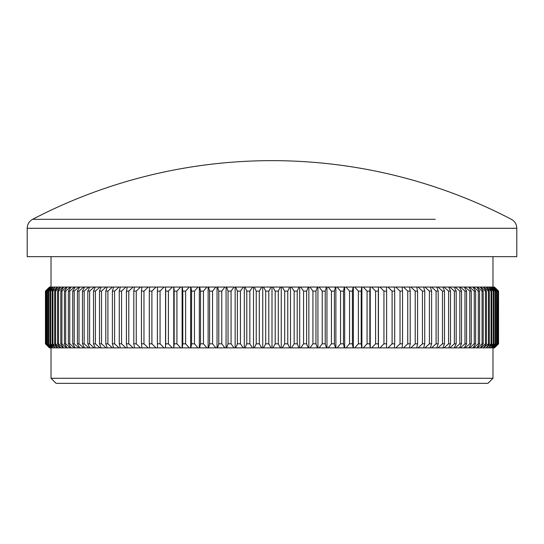 <?xml version="1.0" encoding="UTF-8"?>
<svg xmlns="http://www.w3.org/2000/svg" width="544" height="544" viewBox="0 0 544 544"><rect width="100%" height="100%" fill="white"/><g stroke="black" fill="none" stroke-linecap="round" stroke-linejoin="round"><path stroke-width="0.82" d="M108.752 219.293L32.654 219.293L31.294 220.143C28.642 222.21 27.282 224.924 27.2 228.283L516.8 228.283C516.718 224.924 515.358 222.21 512.706 220.143L511.346 219.293A517.745 517.745 0 0 0 32.654 219.293L435.248 219.293M487.914 383.35L56.086 383.35L51.02 378.284L492.98 378.284L487.914 383.35M516.8 228.283L516.8 256.646L27.2 256.646L27.2 228.283M282.193 287.055L289.741 287.055L287.762 291.108L284.689 291.108L282.193 287.055L280.439 287.055L278.283 291.108L278.283 343.815L280.439 347.874L282.193 347.874L284.689 343.815L287.762 343.815L289.741 347.874L291.489 347.874L294.148 343.815L297.214 343.815L299.016 347.874L300.757 347.874L303.572 343.815L306.619 343.815L308.244 347.874L309.971 347.874L312.936 343.815L315.962 343.815L317.404 347.874L319.117 347.874L322.232 343.815L325.23 343.815L326.482 347.874L328.182 347.874L331.439 343.815L334.404 343.815L335.471 347.874L337.151 347.874L340.544 343.815L343.468 343.815L344.345 347.874L345.998 347.874L349.527 343.815L352.41 343.815L353.09 347.874L354.722 347.874L358.374 343.815L361.209 343.815L361.699 347.874L363.297 347.874L367.064 343.815L369.852 343.815L370.144 347.874L371.715 347.874L375.598 343.815L378.325 343.815L378.42 347.874L379.957 347.874L383.942 343.815L386.607 343.815L386.512 347.874L379.957 347.874M280.439 347.874L272.877 347.874L275.203 343.815L278.283 343.815M265.717 291.108L263.561 287.055L271.123 287.055L268.797 291.108L265.717 291.108L265.717 343.815L268.797 343.815L271.123 347.874L272.877 347.874M278.283 291.108L275.203 291.108L275.203 343.815M275.203 291.108L272.877 287.055L271.123 287.055M272.877 287.055L280.439 287.055M289.741 347.874L282.193 347.874M284.689 291.108L284.689 343.815M287.762 291.108L287.762 343.815M291.489 287.055L299.016 287.055L297.214 291.108L294.148 291.108L291.489 287.055L289.741 287.055M299.016 347.874L291.489 347.874M294.148 291.108L294.148 343.815M297.214 291.108L297.214 343.815M300.757 287.055L308.244 287.055L306.619 291.108L303.572 291.108L300.757 287.055L299.016 287.055M308.244 347.874L300.757 347.874M303.572 291.108L303.572 343.815M306.619 291.108L306.619 343.815M309.971 287.055L317.404 287.055L315.962 291.108L312.936 291.108L309.971 287.055L308.244 287.055M317.404 347.874L309.971 347.874M312.936 291.108L312.936 343.815M315.962 291.108L315.962 343.815M319.117 287.055L326.482 287.055L325.23 291.108L322.232 291.108L319.117 287.055L317.404 287.055M326.482 347.874L319.117 347.874M322.232 291.108L322.232 343.815M325.23 291.108L325.23 343.815M328.182 287.055L335.471 287.055L334.404 291.108L331.439 291.108L328.182 287.055L326.482 287.055M335.471 347.874L328.182 347.874M331.439 291.108L331.439 343.815M334.404 291.108L334.404 343.815M337.151 287.055L344.345 287.055L343.468 291.108L340.544 291.108L337.151 287.055L335.471 287.055M344.345 347.874L337.151 347.874M340.544 291.108L340.544 343.815M343.468 291.108L343.468 343.815M345.998 287.055L353.09 287.055L352.41 291.108L349.527 291.108L345.998 287.055L344.345 287.055M353.09 347.874L345.998 347.874M349.527 291.108L349.527 343.815M352.41 291.108L352.41 343.815M354.722 287.055L361.699 287.055L361.209 291.108L358.374 291.108L354.722 287.055L353.09 287.055M361.699 347.874L354.722 347.874M358.374 291.108L358.374 343.815M361.209 291.108L361.209 343.815M363.297 287.055L370.144 287.055L369.852 291.108L367.064 291.108L363.297 287.055L361.699 287.055M370.144 347.874L363.297 347.874M367.064 291.108L367.064 343.815M369.852 291.108L369.852 343.815M371.715 287.055L378.42 287.055L378.325 291.108L375.598 291.108L371.715 287.055L370.144 287.055M378.42 347.874L371.715 347.874M375.598 291.108L375.598 343.815M378.325 291.108L378.325 343.815M379.957 287.055L386.512 287.055L386.607 291.108L383.942 291.108L379.957 287.055L378.42 287.055M383.942 291.108L383.942 343.815M386.607 291.108L386.607 343.815M386.512 347.874L388.008 347.874L392.095 343.815L394.692 343.815L394.4 347.874L388.008 347.874M392.095 291.108L388.008 287.055L394.4 287.055L394.692 291.108L392.095 291.108L392.095 343.815M394.692 291.108L394.692 343.815M388.008 287.055L386.512 287.055M394.4 347.874L395.862 347.874L400.03 343.815L402.56 343.815L402.07 347.874L395.862 347.874M400.03 291.108L395.862 287.055L402.07 287.055L402.56 291.108L400.03 291.108L400.03 343.815M402.56 291.108L402.56 343.815M395.862 287.055L394.4 287.055M402.07 347.874L403.492 347.874L407.748 343.815L410.196 343.815L409.516 347.874L403.492 347.874M407.748 291.108L403.492 287.055L409.516 287.055L410.196 291.108L407.748 291.108L407.748 343.815M410.196 291.108L410.196 343.815M403.492 287.055L402.07 287.055M409.516 347.874L410.89 347.874L415.222 343.815L417.595 343.815L416.718 347.874L410.89 347.874M415.222 291.108L410.89 287.055L416.718 287.055L417.595 291.108L415.222 291.108L415.222 343.815M417.595 291.108L417.595 343.815M410.89 287.055L409.516 287.055M416.718 347.874L418.05 347.874L422.45 343.815L424.735 343.815L423.674 347.874L418.05 347.874M422.45 291.108L418.05 287.055L423.674 287.055L424.735 291.108L422.45 291.108L422.45 343.815M424.735 291.108L424.735 343.815M418.05 287.055L416.718 287.055M423.674 347.874L424.952 347.874L429.406 343.815L431.61 343.815L430.352 347.874L424.952 347.874M429.406 291.108L424.952 287.055L430.352 287.055L431.61 291.108L429.406 291.108L429.406 343.815M431.61 291.108L431.61 343.815M424.952 287.055L423.674 287.055M430.352 347.874L431.582 347.874L436.091 343.815L438.199 343.815L436.764 347.874L431.582 347.874M436.091 291.108L431.582 287.055L436.764 287.055L438.199 291.108L436.091 291.108L436.091 343.815M438.199 291.108L438.199 343.815M431.582 287.055L430.352 287.055M436.764 347.874L437.934 347.874L442.49 343.815L444.502 343.815L442.877 347.874L437.934 347.874M442.49 291.108L437.934 287.055L442.877 287.055L444.502 291.108L442.49 291.108L442.49 343.815M444.502 291.108L444.502 343.815M437.934 287.055L436.764 287.055M442.877 347.874L443.999 347.874L448.589 343.815L450.5 343.815L448.698 347.874L443.999 347.874M448.589 291.108L443.999 287.055L448.698 287.055L450.5 291.108L448.589 291.108L448.589 343.815M450.5 291.108L450.5 343.815M443.999 287.055L442.877 287.055M448.698 347.874L449.759 347.874L454.376 343.815L456.185 343.815L454.206 347.874L449.759 347.874M454.376 291.108L449.759 287.055L454.206 287.055L456.185 291.108L454.376 291.108L454.376 343.815M456.185 291.108L456.185 343.815M449.759 287.055L448.698 287.055M454.206 347.874L455.206 347.874L459.843 343.815L461.55 343.815L459.394 347.874L455.206 347.874M459.843 291.108L455.206 287.055L459.394 287.055L461.55 291.108L459.843 291.108L459.843 343.815M461.55 291.108L461.55 343.815M455.206 287.055L454.206 287.055M459.394 347.874L460.333 347.874L464.984 343.815L466.582 343.815L464.25 347.874L460.333 347.874M464.984 291.108L460.333 287.055L464.25 287.055L466.582 291.108L464.984 291.108L464.984 343.815M466.582 291.108L466.582 343.815M460.333 287.055L459.394 287.055M464.25 347.874L465.127 347.874L469.785 343.815L471.267 343.815L468.772 347.874L465.127 347.874M469.785 291.108L465.127 287.055L468.772 287.055L471.267 291.108L469.785 291.108L469.785 343.815M471.267 291.108L471.267 343.815M465.127 287.055L464.25 287.055M468.772 347.874L469.588 347.874L474.239 343.815L475.606 343.815L472.947 347.874L469.588 347.874M474.239 291.108L469.588 287.055L472.947 287.055L475.606 291.108L474.239 291.108L474.239 343.815M475.606 291.108L475.606 343.815M469.588 287.055L468.772 287.055M472.947 347.874L473.695 347.874L478.339 343.815L479.59 343.815L476.775 347.874L473.695 347.874M478.339 291.108L473.695 287.055L476.775 287.055L479.59 291.108L478.339 291.108L478.339 343.815M479.59 291.108L479.59 343.815M473.695 287.055L472.947 287.055M476.775 347.874L477.455 347.874L482.072 343.815L483.208 343.815L480.236 347.874L477.455 347.874M482.072 291.108L477.455 287.055L480.236 287.055L483.208 291.108L482.072 291.108L482.072 343.815M483.208 291.108L483.208 343.815M477.455 287.055L476.775 287.055M480.236 347.874L480.848 347.874L485.438 343.815L486.452 343.815L483.337 347.874L480.848 347.874M485.438 291.108L480.848 287.055L483.337 287.055L486.452 291.108L485.438 291.108L485.438 343.815M486.452 291.108L486.452 343.815M480.848 287.055L480.236 287.055M483.337 347.874L488.437 343.815L489.321 343.815L486.064 347.874L483.881 347.874M488.437 291.108L483.881 287.055L486.064 287.055L489.321 291.108L488.437 291.108L488.437 343.815M489.321 291.108L489.321 343.815M483.881 287.055L483.337 287.055M486.064 347.874L491.048 343.815L491.817 343.815L488.417 347.874L486.54 347.874M491.048 291.108L486.54 287.055L488.417 287.055L491.817 291.108L491.048 291.108L491.048 343.815M491.817 291.108L491.817 343.815M486.54 287.055L486.064 287.055M488.417 347.874L493.279 343.815L493.918 343.815L490.396 347.874L488.818 347.874M493.279 291.108L488.818 287.055L490.396 287.055L493.918 291.108L493.279 291.108L493.279 343.815M493.918 291.108L493.918 343.815M488.818 287.055L488.417 287.055M490.396 347.874L495.122 343.815L495.632 343.815L491.98 347.874L490.722 347.874M495.122 291.108L490.722 287.055L491.98 287.055L495.632 291.108L495.122 291.108L495.122 343.815M495.632 291.108L495.632 343.815M491.98 347.874L496.57 343.815L493.19 347.874L492.238 347.874M496.57 291.108L492.238 287.055L493.19 287.055L496.958 291.108L496.57 291.108L496.57 343.815M496.958 291.108L496.958 343.815M493.19 347.874L497.624 343.815L494.006 347.874L493.367 347.874M497.624 291.108L493.367 287.055L494.006 287.055L497.882 291.108L497.624 343.815M497.882 291.108L497.882 343.815M494.006 347.874L498.284 343.815L494.115 347.874M498.284 291.108L494.115 287.055L498.413 291.108L498.284 343.815M498.413 291.108L498.413 343.815M494.428 347.874L498.556 343.815L498.549 291.108L494.428 287.055M494.469 287.055L498.556 291.108L498.556 343.815L494.469 347.874M49.531 347.874L45.444 343.815L45.444 291.108L49.504 287.055L45.444 291.108L45.451 343.815L49.531 347.874L45.587 343.815L49.885 347.874L46.118 343.815L50.633 347.874L47.042 343.815L51.762 347.874L48.368 343.815L53.278 347.874L50.082 343.815L50.721 343.815L55.182 347.874L52.183 343.815L52.952 343.815L57.46 347.874L57.936 347.874L54.679 343.815L55.563 343.815L60.119 347.874L60.663 347.874L57.548 343.815L58.562 343.815L63.152 347.874L63.764 347.874L60.792 343.815L61.928 343.815L66.545 347.874L67.225 347.874L64.41 343.815L65.661 343.815L70.305 347.874L71.053 347.874L68.394 343.815L69.761 343.815L74.412 347.874L75.228 347.874L72.733 343.815L74.215 343.815L78.873 347.874L79.75 347.874L77.418 343.815L79.016 343.815L83.667 347.874L84.606 347.874L82.45 343.815L84.157 343.815L88.794 347.874L89.794 347.874L87.815 343.815L89.624 343.815L94.241 347.874L95.302 347.874L93.5 343.815L95.411 343.815L100.001 347.874L101.123 347.874L99.498 343.815L101.51 343.815L106.066 347.874L107.236 347.874L105.801 343.815L107.909 343.815L112.418 347.874L113.648 347.874L112.39 343.815L114.594 343.815L119.048 347.874L120.326 347.874L119.265 343.815L121.55 343.815L125.95 347.874L127.282 347.874L126.405 343.815L128.778 343.815L133.11 347.874L134.484 347.874L133.804 343.815L136.252 343.815L140.508 347.874L141.93 347.874L141.44 343.815L143.97 343.815L148.138 347.874L149.6 347.874L149.308 343.815L151.905 343.815L155.992 347.874L157.488 347.874L157.393 343.815L160.058 343.815L164.043 347.874L165.58 347.874L165.675 343.815L168.402 343.815L172.285 347.874L173.856 347.874L174.148 343.815L176.936 343.815L180.703 347.874L182.301 347.874L182.791 343.815L185.626 343.815L189.278 347.874L190.91 347.874L191.59 343.815L194.473 343.815L198.002 347.874L199.655 347.874L200.532 343.815L203.456 343.815L206.849 347.874L208.529 347.874L209.596 343.815L212.561 343.815L215.818 347.874L217.518 347.874L218.77 343.815L221.768 343.815L224.883 347.874L226.596 347.874L228.038 343.815L231.064 343.815L234.029 347.874L235.756 347.874L237.381 343.815L240.428 343.815L243.243 347.874L244.984 347.874L246.786 343.815L249.852 343.815L252.511 347.874L254.259 347.874L256.238 343.815L259.311 343.815L261.807 347.874L263.561 347.874L265.717 343.815M49.572 287.055L45.716 291.108L49.531 287.055M45.587 291.108L45.587 343.815M45.716 291.108L45.716 343.815M49.994 287.055L50.633 287.055L46.376 291.108L49.885 287.055M50.633 347.874L49.994 347.874M46.118 291.108L46.118 343.815M46.376 291.108L46.376 343.815M50.81 287.055L51.762 287.055L47.43 291.108L50.633 287.055M51.762 347.874L50.81 347.874M47.042 291.108L47.042 343.815M47.43 291.108L47.43 343.815M52.02 287.055L53.278 287.055L48.878 291.108L48.368 291.108L51.762 287.055M53.278 347.874L52.02 347.874M48.368 291.108L48.368 343.815M48.878 291.108L48.878 343.815M53.604 287.055L55.182 287.055L50.721 291.108L50.082 291.108L53.278 287.055M55.182 347.874L53.604 347.874M50.082 291.108L50.082 343.815M50.721 291.108L50.721 343.815M55.583 287.055L57.46 287.055L52.952 291.108L52.183 291.108L55.182 287.055M57.46 347.874L55.583 347.874M52.183 291.108L52.183 343.815M52.952 291.108L52.952 343.815M57.936 287.055L60.119 287.055L55.563 291.108L54.679 291.108L57.936 287.055L57.46 287.055M60.119 347.874L57.936 347.874M54.679 291.108L54.679 343.815M55.563 291.108L55.563 343.815M60.663 287.055L63.152 287.055L58.562 291.108L57.548 291.108L60.663 287.055L60.119 287.055M63.152 347.874L60.663 347.874M57.548 291.108L57.548 343.815M58.562 291.108L58.562 343.815M63.764 287.055L66.545 287.055L61.928 291.108L60.792 291.108L63.764 287.055L63.152 287.055M66.545 347.874L63.764 347.874M60.792 291.108L60.792 343.815M61.928 291.108L61.928 343.815M67.225 287.055L70.305 287.055L65.661 291.108L64.41 291.108L67.225 287.055L66.545 287.055M70.305 347.874L67.225 347.874M64.41 291.108L64.41 343.815M65.661 291.108L65.661 343.815M71.053 287.055L74.412 287.055L69.761 291.108L68.394 291.108L71.053 287.055L70.305 287.055M74.412 347.874L71.053 347.874M68.394 291.108L68.394 343.815M69.761 291.108L69.761 343.815M75.228 287.055L78.873 287.055L74.215 291.108L72.733 291.108L75.228 287.055L74.412 287.055M78.873 347.874L75.228 347.874M72.733 291.108L72.733 343.815M74.215 291.108L74.215 343.815M79.75 287.055L83.667 287.055L79.016 291.108L77.418 291.108L79.75 287.055L78.873 287.055M83.667 347.874L79.75 347.874M77.418 291.108L77.418 343.815M79.016 291.108L79.016 343.815M84.606 287.055L88.794 287.055L84.157 291.108L82.45 291.108L84.606 287.055L83.667 287.055M88.794 347.874L84.606 347.874M82.45 291.108L82.45 343.815M84.157 291.108L84.157 343.815M89.794 287.055L94.241 287.055L89.624 291.108L87.815 291.108L89.794 287.055L88.794 287.055M94.241 347.874L89.794 347.874M87.815 291.108L87.815 343.815M89.624 291.108L89.624 343.815M95.302 287.055L100.001 287.055L95.411 291.108L93.5 291.108L95.302 287.055L94.241 287.055M100.001 347.874L95.302 347.874M93.5 291.108L93.5 343.815M95.411 291.108L95.411 343.815M101.123 287.055L106.066 287.055L101.51 291.108L99.498 291.108L101.123 287.055L100.001 287.055M106.066 347.874L101.123 347.874M99.498 291.108L99.498 343.815M101.51 291.108L101.51 343.815M107.236 287.055L112.418 287.055L107.909 291.108L105.801 291.108L107.236 287.055L106.066 287.055M112.418 347.874L107.236 347.874M105.801 291.108L105.801 343.815M107.909 291.108L107.909 343.815M113.648 287.055L119.048 287.055L114.594 291.108L112.39 291.108L113.648 287.055L112.418 287.055M119.048 347.874L113.648 347.874M112.39 291.108L112.39 343.815M114.594 291.108L114.594 343.815M120.326 287.055L125.95 287.055L121.55 291.108L119.265 291.108L120.326 287.055L119.048 287.055M125.95 347.874L120.326 347.874M119.265 291.108L119.265 343.815M121.55 291.108L121.55 343.815M127.282 287.055L133.11 287.055L128.778 291.108L126.405 291.108L127.282 287.055L125.95 287.055M133.11 347.874L127.282 347.874M126.405 291.108L126.405 343.815M128.778 291.108L128.778 343.815M134.484 287.055L140.508 287.055L136.252 291.108L133.804 291.108L134.484 287.055L133.11 287.055M140.508 347.874L134.484 347.874M133.804 291.108L133.804 343.815M136.252 291.108L136.252 343.815M141.93 287.055L148.138 287.055L143.97 291.108L141.44 291.108L141.93 287.055L140.508 287.055M148.138 347.874L141.93 347.874M141.44 291.108L141.44 343.815M143.97 291.108L143.97 343.815M149.6 287.055L155.992 287.055L151.905 291.108L149.308 291.108L149.6 287.055L148.138 287.055M155.992 347.874L149.6 347.874M149.308 291.108L149.308 343.815M151.905 291.108L151.905 343.815M157.488 287.055L164.043 287.055L160.058 291.108L157.393 291.108L157.488 287.055L155.992 287.055M164.043 347.874L157.488 347.874M157.393 291.108L157.393 343.815M160.058 291.108L160.058 343.815M165.58 287.055L172.285 287.055L168.402 291.108L165.675 291.108L165.58 287.055L164.043 287.055M172.285 347.874L165.58 347.874M165.675 291.108L165.675 343.815M168.402 291.108L168.402 343.815M173.856 287.055L180.703 287.055L176.936 291.108L174.148 291.108L173.856 287.055L172.285 287.055M180.703 347.874L173.856 347.874M174.148 291.108L174.148 343.815M176.936 291.108L176.936 343.815M182.301 287.055L189.278 287.055L185.626 291.108L182.791 291.108L182.301 287.055L180.703 287.055M189.278 347.874L182.301 347.874M182.791 291.108L182.791 343.815M185.626 291.108L185.626 343.815M190.91 287.055L198.002 287.055L194.473 291.108L191.59 291.108L190.91 287.055L189.278 287.055M198.002 347.874L190.91 347.874M191.59 291.108L191.59 343.815M194.473 291.108L194.473 343.815M199.655 287.055L206.849 287.055L203.456 291.108L200.532 291.108L199.655 287.055L198.002 287.055M206.849 347.874L199.655 347.874M200.532 291.108L200.532 343.815M203.456 291.108L203.456 343.815M208.529 287.055L215.818 287.055L212.561 291.108L209.596 291.108L208.529 287.055L206.849 287.055M215.818 347.874L208.529 347.874M209.596 291.108L209.596 343.815M212.561 291.108L212.561 343.815M217.518 287.055L224.883 287.055L221.768 291.108L218.77 291.108L217.518 287.055L215.818 287.055M224.883 347.874L217.518 347.874M218.77 291.108L218.77 343.815M221.768 291.108L221.768 343.815M226.596 287.055L234.029 287.055L231.064 291.108L228.038 291.108L226.596 287.055L224.883 287.055M234.029 347.874L226.596 347.874M228.038 291.108L228.038 343.815M231.064 291.108L231.064 343.815M235.756 287.055L243.243 287.055L240.428 291.108L237.381 291.108L235.756 287.055L234.029 287.055M243.243 347.874L235.756 347.874M237.381 291.108L237.381 343.815M240.428 291.108L240.428 343.815M244.984 287.055L252.511 287.055L249.852 291.108L246.786 291.108L244.984 287.055L243.243 287.055M252.511 347.874L244.984 347.874M246.786 291.108L246.786 343.815M249.852 291.108L249.852 343.815M254.259 287.055L261.807 287.055L259.311 291.108L256.238 291.108L254.259 287.055L252.511 287.055M261.807 347.874L254.259 347.874M256.238 291.108L256.238 343.815M259.311 291.108L259.311 343.815M263.561 287.055L261.807 287.055M271.123 347.874L263.561 347.874M268.797 291.108L268.797 343.815M272 287.055L272 347.874M262.745 287.055L262.745 347.874M253.511 287.055L253.511 347.874M244.304 287.055L244.304 347.874M235.151 287.055L235.151 347.874M226.059 287.055L226.059 347.874M217.042 287.055L217.042 347.874M208.128 287.055L208.128 347.874M199.328 287.055L199.328 347.874M190.652 287.055L190.652 347.874M182.118 287.055L182.118 347.874M173.747 287.055L173.747 347.874M165.546 287.055L165.546 347.874M378.454 287.055L378.454 347.874M370.253 287.055L370.253 347.874M361.882 287.055L361.882 347.874M353.348 287.055L353.348 347.874M344.672 287.055L344.672 347.874M335.872 287.055L335.872 347.874M326.958 287.055L326.958 347.874M317.941 287.055L317.941 347.874M308.849 287.055L308.849 347.874M299.696 287.055L299.696 347.874M290.489 287.055L290.489 347.874M281.255 287.055L281.255 347.874M492.98 256.646L492.98 287.055M492.98 347.874L492.98 378.284M51.02 347.874L51.02 378.284M51.02 256.646L51.02 287.055"/></g></svg>
